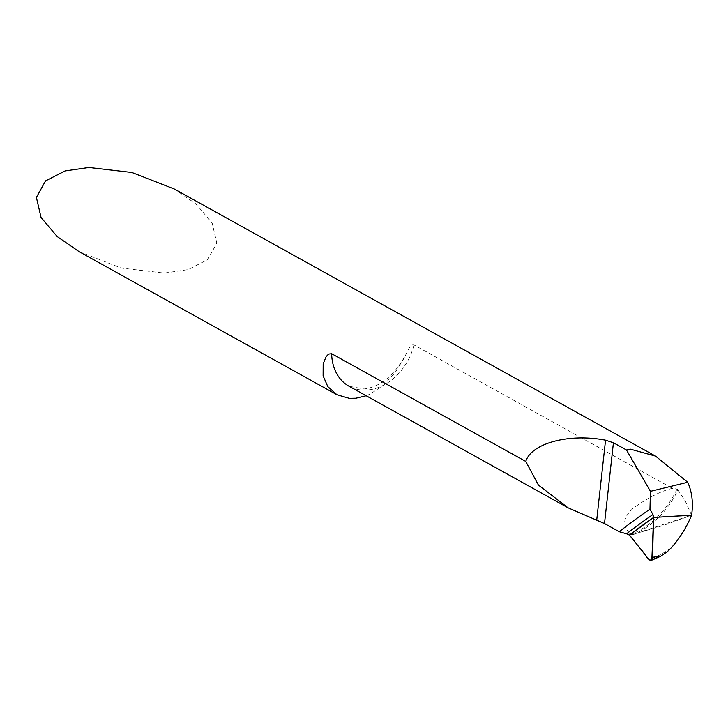 <?xml version="1.0" encoding="UTF-8"?>
<svg xmlns="http://www.w3.org/2000/svg" width="728" height="728" viewBox="0 0 728 728"><rect width="100%" height="100%" fill="white"/><g stroke="black" fill="none" stroke-linecap="round" stroke-linejoin="round"><path stroke-width="0.55" stroke-dasharray="3.64 2.73" d="M677.986 489.753L685.649 501.847L691.564 515.169L635.553 533.606L629.884 535.025L629.893 534.061C625.825 527.891 619.182 521.284 633.196 508.171C648.557 497.351 661.625 490.745 672.408 488.361L677.004 488.998L677.986 489.753A76.931 62.553 -57.3 0 1 635.553 533.606L662.88 525.607L691.582 515.242M366.184 395.759L370.006 394.157L383.429 385.321L394.858 372.964L403.512 359.086L409.819 346.974L411.666 344.972L413.95 344.908L672.408 488.361M78.915 251.533L121.33 268.086L164.273 273.073L188.106 269.633L207.698 259.641L216.826 243.125L212.167 223.087L196.05 204.013L174.311 189.016M629.429 535.08L635.553 533.606A76.931 62.553 -57.3 0 1 630.184 535.899L629.429 535.08M629.893 534.061A50.478 38.948 -61 0 1 628.328 534.261A50.478 38.948 -61 0 1 628.1 534.288M677.004 488.998A76.677 62.344 -57.3 0 1 629.929 534.889M413.95 344.908A50.478 38.948 -61 0 1 368.313 389.944A50.478 38.948 -61 0 1 349.094 386.277L364.055 388.989C379.916 387.005 393.566 376.058 405.014 356.147M649.831 560.405A90.745 73.792 122.7 0 0 667.267 551.706M671.189 547.893A90.481 73.573 -57.3 0 1 649.094 559.75"/><path stroke-width="1.09" d="M691.582 515.242L653.598 517.444L652.534 557.284A4.04 2.257 83.9 0 1 652.224 559.059L651.842 559.805L660.869 556.119L667.267 551.706L671.189 547.893C679.588 538.565 686.386 527.691 691.582 515.242C693.375 503.039 692.082 492.037 687.714 482.255L655.546 456.119L630.439 449.176L626.49 449.995L650.45 491.336L687.714 482.255M331.649 353.708A50.478 38.948 -61 0 0 349.094 386.277L568.067 507.807L538.42 485.075L525.753 461.434L331.649 353.708L328.583 354.072L326.144 356.629L323.177 363.827L323.114 375.839L327.8 386.632L336.973 394.767L349.322 398.362L355.856 398.252L366.184 395.759M655.546 456.119L174.311 189.016L131.886 172.472L88.953 167.476L65.12 170.916L45.527 180.908L36.4 197.434L41.059 217.472L57.175 236.545L78.915 251.533L336.873 394.713M652.952 514.541A1212.657 677.877 -96.1 0 0 626.59 533.806L629.429 535.08A1210.063 676.421 83.9 0 1 653.598 517.444L652.952 514.541L649.967 509.19L650.45 491.336M626.59 533.806L619.228 531.713L604.504 523.541L613.422 442.742L626.49 449.995M568.067 507.807L604.504 523.541M649.967 509.19A1217.553 680.607 -96.1 0 0 619.228 531.713M525.753 461.434C531.513 443.17 569.132 433.151 605.541 440.194L613.422 442.742M691.6 515.151L653.598 517.444A1210.063 676.421 83.9 0 0 629.429 535.08L640.658 549.112C644.362 552.224 647.875 561.734 651.842 559.805L653.598 517.444L629.429 535.08A10.092 5.642 -96.1 0 1 630.184 535.899L649.094 559.75L650.996 560.524L651.842 559.805M596.687 520.329L605.541 440.194M660.869 556.119L652.534 557.284M660.114 556.51L650.996 560.524"/></g></svg>
